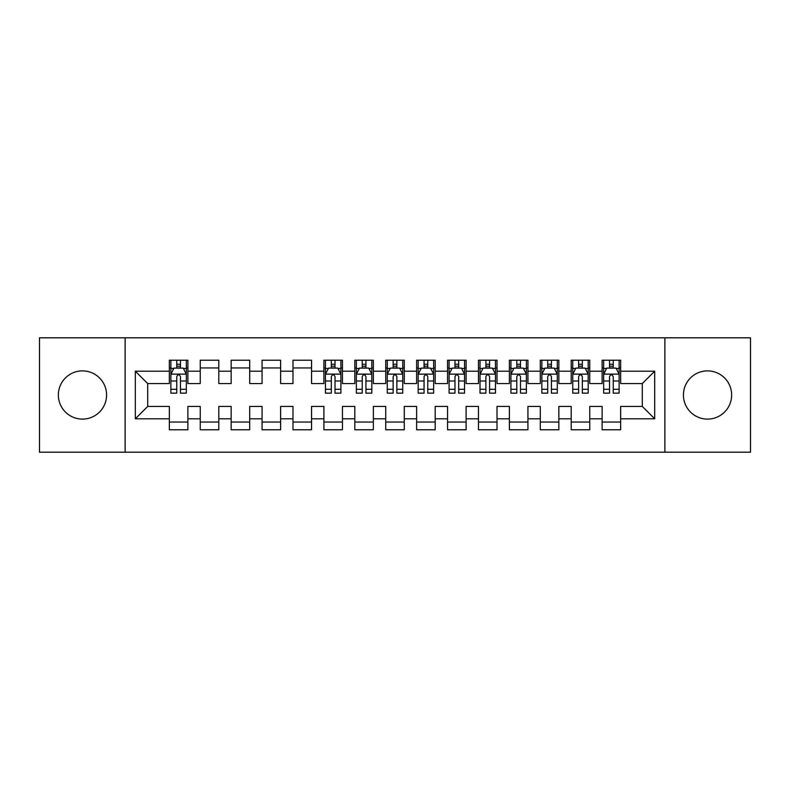 <?xml version="1.0" encoding="UTF-8"?>
<svg xmlns="http://www.w3.org/2000/svg" width="790" height="790" viewBox="0 0 790 790"><rect width="100%" height="100%" fill="white"/><g stroke="black" fill="none" stroke-linecap="round" stroke-linejoin="round"><path stroke-width="1.19" d="M707.534 370.885A24.115 24.115 0 0 0 683.419 395A24.115 24.115 0 0 0 707.534 419.115A24.115 24.115 0 0 0 731.639 395A24.115 24.115 0 0 0 707.534 370.885M82.466 370.885A24.115 24.115 0 0 0 58.361 395A24.115 24.115 0 0 0 82.466 419.115A24.115 24.115 0 0 0 106.581 395A24.115 24.115 0 0 0 82.466 370.885M664.874 452.186L750.5 452.186L750.5 337.814L664.874 337.814L664.874 452.186L125.126 452.186L125.126 337.814L39.5 337.814L39.5 452.186L125.126 452.186M664.874 337.814L125.126 337.814M135.327 418.799L135.327 371.201L169.337 371.201L169.337 383.565L147.7 383.565L147.7 406.435L135.327 418.799L169.337 418.799L169.337 429.78L187.882 429.78L187.882 418.799L200.245 418.799L200.245 429.78L218.8 429.78L218.8 418.799L231.164 418.799L231.164 429.78L249.709 429.78L249.709 418.799L262.073 418.799L262.073 429.78L280.618 429.78L280.618 418.799L292.991 418.799L292.991 429.78L311.537 429.78L311.537 418.799L323.9 418.799L323.9 429.78L342.445 429.78L342.445 418.799L354.809 418.799L354.809 429.78L373.364 429.78L373.364 418.799L385.727 418.799L385.727 429.78L404.273 429.78L404.273 418.799L416.636 418.799L416.636 429.78L435.191 429.78L435.191 418.799L447.555 418.799L447.555 429.78L466.1 429.78L466.1 418.799L478.464 418.799L478.464 429.78L497.009 429.78L497.009 418.799L509.382 418.799L509.382 429.78L527.927 429.78L527.927 418.799L540.291 418.799L540.291 429.78L558.836 429.78L558.836 418.799L571.2 418.799L571.2 429.78L589.755 429.78L589.755 418.799L602.118 418.799L602.118 429.78L620.663 429.78L620.663 406.435L642.3 406.435L642.3 383.565L620.663 383.565L620.663 371.201L654.673 371.201L654.673 418.799L620.663 418.799M620.663 371.201L620.663 360.22L602.118 360.22L602.118 371.201L589.755 371.201L589.755 360.22L571.2 360.22L571.2 371.201L558.836 371.201L558.836 360.22L540.291 360.22L540.291 371.201L527.927 371.201L527.927 360.22L509.382 360.22L509.382 371.201L497.009 371.201L497.009 360.22L478.464 360.22L478.464 371.201L466.1 371.201L466.1 360.22L447.555 360.22L447.555 371.201L435.191 371.201L435.191 360.22L416.636 360.22L416.636 371.201L404.273 371.201L404.273 360.22L385.727 360.22L385.727 371.201L373.364 371.201L373.364 360.22L354.809 360.22L354.809 371.201L342.445 371.201L342.445 360.22L323.9 360.22L323.9 371.201L311.537 371.201L311.537 360.22L292.991 360.22L292.991 371.201L280.618 371.201L280.618 360.22L262.073 360.22L262.073 371.201L249.709 371.201L249.709 360.22L231.164 360.22L231.164 371.201L218.8 371.201L218.8 360.22L200.245 360.22L200.245 371.201L187.882 371.201L187.882 360.22L169.337 360.22L169.337 371.201M589.755 418.799L589.755 406.435L602.118 406.435L602.118 418.799M654.673 371.201L642.3 383.565M558.836 418.799L558.836 406.435L571.2 406.435L571.2 418.799M602.118 371.201L602.118 383.565L589.755 383.565L589.755 371.201M527.927 418.799L527.927 406.435L540.291 406.435L540.291 418.799M571.2 371.201L571.2 383.565L558.836 383.565L558.836 371.201M497.009 418.799L497.009 406.435L509.382 406.435L509.382 418.799M540.291 371.201L540.291 383.565L527.927 383.565L527.927 371.201M466.1 418.799L466.1 406.435L478.464 406.435L478.464 418.799M509.382 371.201L509.382 383.565L497.009 383.565L497.009 371.201M435.191 418.799L435.191 406.435L447.555 406.435L447.555 418.799M478.464 371.201L478.464 383.565L466.1 383.565L466.1 371.201M404.273 418.799L404.273 406.435L416.636 406.435L416.636 418.799M447.555 371.201L447.555 383.565L435.191 383.565L435.191 371.201M373.364 418.799L373.364 406.435L385.727 406.435L385.727 418.799M416.636 371.201L416.636 383.565L404.273 383.565L404.273 371.201M342.445 418.799L342.445 406.435L354.809 406.435L354.809 418.799M385.727 371.201L385.727 383.565L373.364 383.565L373.364 371.201M311.537 418.799L311.537 406.435L323.9 406.435L323.9 418.799M354.809 371.201L354.809 383.565L342.445 383.565L342.445 371.201M280.618 418.799L280.618 406.435L292.991 406.435L292.991 418.799M323.9 371.201L323.9 383.565L311.537 383.565L311.537 371.201M249.709 418.799L249.709 406.435L262.073 406.435L262.073 418.799M292.991 371.201L292.991 383.565L280.618 383.565L280.618 371.201M218.8 418.799L218.8 406.435L231.164 406.435L231.164 418.799M262.073 371.201L262.073 383.565L249.709 383.565L249.709 371.201M187.882 418.799L187.882 406.435L200.245 406.435L200.245 418.799M231.164 371.201L231.164 383.565L218.8 383.565L218.8 371.201M147.7 406.435L169.337 406.435L169.337 418.799M200.245 371.201L200.245 383.565L187.882 383.565L187.882 371.201M602.118 367.952L603.659 367.952M619.123 367.952L620.663 367.952M571.2 367.952L572.75 367.952M588.204 367.952L589.755 367.952M540.291 367.952L541.841 367.952M557.296 367.952L558.836 367.952M509.382 367.952L510.923 367.952M526.377 367.952L527.927 367.952M478.464 367.952L480.014 367.952M495.468 367.952L497.009 367.952M447.555 367.952L449.095 367.952M464.55 367.952L466.1 367.952M416.636 367.952L418.187 367.952M433.641 367.952L435.191 367.952M385.727 367.952L387.268 367.952M402.732 367.952L404.273 367.952M354.809 367.952L356.359 367.952M371.813 367.952L373.364 367.952M323.9 367.952L325.45 367.952M340.905 367.952L342.445 367.952M292.991 367.952L311.537 367.952M262.073 367.952L280.618 367.952M231.164 367.952L249.709 367.952M200.245 367.952L218.8 367.952M169.337 367.952L170.877 367.952M186.341 367.952L187.882 367.952M169.337 422.048L187.882 422.048M200.245 422.048L218.8 422.048M231.164 422.048L249.709 422.048M262.073 422.048L280.618 422.048M292.991 422.048L311.537 422.048M323.9 422.048L342.445 422.048M354.809 422.048L373.364 422.048M385.727 422.048L404.273 422.048M416.636 422.048L435.191 422.048M447.555 422.048L466.1 422.048M478.464 422.048L497.009 422.048M509.382 422.048L527.927 422.048M540.291 422.048L558.836 422.048M571.2 422.048L589.755 422.048M602.118 422.048L620.663 422.048M135.327 371.201L147.7 383.565M642.3 406.435L654.673 418.799M180.466 364.239L176.753 364.239M186.341 389.272L180.466 389.272L180.466 393.144L186.341 393.144L186.341 374.292L183.25 368.11L173.968 368.11L170.877 374.292L170.877 393.144L176.753 393.144L176.753 389.272L170.877 389.272M170.877 374.292L170.877 360.22M186.341 374.292L186.341 360.22M176.753 368.11L176.753 360.22M180.466 360.22L180.466 368.11M180.466 389.272L180.466 376.603C179.231 374.223 177.997 374.223 176.753 376.603L176.753 389.272M180.466 367.952L176.753 367.952M335.029 364.239L331.316 364.239M340.905 389.272L335.029 389.272L335.029 393.144L340.905 393.144L340.905 374.292L337.814 368.11L328.541 368.11L325.45 374.292L325.45 393.144L331.316 393.144L331.316 389.272L325.45 389.272M325.45 374.292L325.45 360.22M340.905 374.292L340.905 360.22M331.316 368.11L331.316 360.22M335.029 360.22L335.029 368.11M335.029 389.272L335.029 376.603C333.795 374.223 332.56 374.223 331.316 376.603L331.316 389.272M335.029 367.952L331.316 367.952M365.938 364.239L362.235 364.239M371.813 389.272L365.938 389.272L365.938 393.144L371.813 393.144L371.813 374.292L368.723 368.11L359.45 368.11L356.359 374.292L356.359 393.144L362.235 393.144L362.235 389.272L356.359 389.272M356.359 374.292L356.359 360.22M371.813 374.292L371.813 360.22M362.235 368.11L362.235 360.22M365.938 360.22L365.938 368.11M365.938 389.272L365.938 376.603C364.704 374.223 363.469 374.223 362.235 376.603L362.235 389.272M365.938 367.952L362.235 367.952M396.857 364.239L393.144 364.239M402.732 389.272L396.857 389.272L396.857 393.144L402.732 393.144L402.732 374.292L399.641 368.11L390.359 368.11L387.268 374.292L387.268 393.144L393.144 393.144L393.144 389.272L387.268 389.272M387.268 374.292L387.268 360.22M402.732 374.292L402.732 360.22M393.144 368.11L393.144 360.22M396.857 360.22L396.857 368.11M396.857 389.272L396.857 376.603C395.622 374.223 394.388 374.223 393.144 376.603L393.144 389.272M396.857 367.952L393.144 367.952M427.765 364.239L424.062 364.239M433.641 389.272L427.765 389.272L427.765 393.144L433.641 393.144L433.641 374.292L430.55 368.11L421.277 368.11L418.187 374.292L418.187 393.144L424.062 393.144L424.062 389.272L418.187 389.272M418.187 374.292L418.187 360.22M433.641 374.292L433.641 360.22M424.062 368.11L424.062 360.22M427.765 360.22L427.765 368.11M427.765 389.272L427.765 376.603C426.531 374.223 425.297 374.223 424.062 376.603L424.062 389.272M427.765 367.952L424.062 367.952M458.684 364.239L454.971 364.239M464.55 389.272L458.684 389.272L458.684 393.144L464.55 393.144L464.55 374.292L461.459 368.11L452.186 368.11L449.095 374.292L449.095 393.144L454.971 393.144L454.971 389.272L449.095 389.272M449.095 374.292L449.095 360.22M464.55 374.292L464.55 360.22M454.971 368.11L454.971 360.22M458.684 360.22L458.684 368.11M458.684 389.272L458.684 376.603C457.45 374.223 456.205 374.223 454.971 376.603L454.971 389.272M458.684 367.952L454.971 367.952M489.593 364.239L485.88 364.239M495.468 389.272L489.593 389.272L489.593 393.144L495.468 393.144L495.468 374.292L492.377 368.11L483.105 368.11L480.014 374.292L480.014 393.144L485.88 393.144L485.88 389.272L480.014 389.272M480.014 374.292L480.014 360.22M495.468 374.292L495.468 360.22M485.88 368.11L485.88 360.22M489.593 360.22L489.593 368.11M489.593 389.272L489.593 376.603C488.358 374.223 487.124 374.223 485.88 376.603L485.88 389.272M489.593 367.952L485.88 367.952M520.511 364.239L516.798 364.239M526.377 389.272L520.511 389.272L520.511 393.144L526.377 393.144L526.377 374.292L523.286 368.11L514.014 368.11L510.923 374.292L510.923 393.144L516.798 393.144L516.798 389.272L510.923 389.272M510.923 374.292L510.923 360.22M526.377 374.292L526.377 360.22M516.798 368.11L516.798 360.22M520.511 360.22L520.511 368.11M520.511 389.272L520.511 376.603C519.277 374.223 518.033 374.223 516.798 376.603L516.798 389.272M520.511 367.952L516.798 367.952M551.42 364.239L547.707 364.239M557.296 389.272L551.42 389.272L551.42 393.144L557.296 393.144L557.296 374.292L554.205 368.11L544.932 368.11L541.841 374.292L541.841 393.144L547.707 393.144L547.707 389.272L541.841 389.272M541.841 374.292L541.841 360.22M557.296 374.292L557.296 360.22M547.707 368.11L547.707 360.22M551.42 360.22L551.42 368.11M551.42 389.272L551.42 376.603C550.186 374.223 548.951 374.223 547.707 376.603L547.707 389.272M551.42 367.952L547.707 367.952M582.329 364.239L578.626 364.239M588.204 389.272L582.329 389.272L582.329 393.144L588.204 393.144L588.204 374.292L585.114 368.11L575.841 368.11L572.75 374.292L572.75 393.144L578.626 393.144L578.626 389.272L572.75 389.272M572.75 374.292L572.75 360.22M588.204 374.292L588.204 360.22M578.626 368.11L578.626 360.22M582.329 360.22L582.329 368.11M582.329 389.272L582.329 376.603C581.094 374.223 579.86 374.223 578.626 376.603L578.626 389.272M582.329 367.952L578.626 367.952M613.247 364.239L609.534 364.239M619.123 389.272L613.247 389.272L613.247 393.144L619.123 393.144L619.123 374.292L616.032 368.11L606.75 368.11L603.659 374.292L603.659 393.144L609.534 393.144L609.534 389.272L603.659 389.272M603.659 374.292L603.659 360.22M619.123 374.292L619.123 360.22M609.534 368.11L609.534 360.22M613.247 360.22L613.247 368.11M613.247 389.272L613.247 376.603C612.013 374.223 610.779 374.223 609.534 376.603L609.534 389.272M613.247 367.952L609.534 367.952M186.262 374.134L170.956 374.134M170.877 368.476L173.79 368.476M183.428 368.476L186.341 368.476M176.753 380.987L170.877 380.987M186.341 380.987L180.466 380.987M180.466 366.204L176.753 366.204M340.826 374.134L325.519 374.134M325.45 368.476L328.354 368.476M337.992 368.476L340.905 368.476M331.316 380.987L325.45 380.987M340.905 380.987L335.029 380.987M335.029 366.204L331.316 366.204M371.735 374.134L356.438 374.134M356.359 368.476L359.262 368.476M368.91 368.476L371.813 368.476M362.235 380.987L356.359 380.987M371.813 380.987L365.938 380.987M365.938 366.204L362.235 366.204M402.653 374.134L387.347 374.134M387.268 368.476L390.181 368.476M399.819 368.476L402.732 368.476M393.144 380.987L387.268 380.987M402.732 380.987L396.857 380.987M396.857 366.204L393.144 366.204M433.562 374.134L418.266 374.134M418.187 368.476L421.09 368.476M430.738 368.476L433.641 368.476M424.062 380.987L418.187 380.987M433.641 380.987L427.765 380.987M427.765 366.204L424.062 366.204M464.481 374.134L449.174 374.134M449.095 368.476L452.008 368.476M461.646 368.476L464.55 368.476M454.971 380.987L449.095 380.987M464.55 380.987L458.684 380.987M458.684 366.204L454.971 366.204M495.389 374.134L480.093 374.134M480.014 368.476L482.917 368.476M492.565 368.476L495.468 368.476M485.88 380.987L480.014 380.987M495.468 380.987L489.593 380.987M489.593 366.204L485.88 366.204M526.308 374.134L511.002 374.134M510.923 368.476L513.826 368.476M523.474 368.476L526.377 368.476M516.798 380.987L510.923 380.987M526.377 380.987L520.511 380.987M520.511 366.204L516.798 366.204M557.217 374.134L541.91 374.134M541.841 368.476L544.745 368.476M554.392 368.476L557.296 368.476M547.707 380.987L541.841 380.987M557.296 380.987L551.42 380.987M551.42 366.204L547.707 366.204M588.125 374.134L572.829 374.134M572.75 368.476L575.653 368.476M585.301 368.476L588.204 368.476M578.626 380.987L572.75 380.987M588.204 380.987L582.329 380.987M582.329 366.204L578.626 366.204M619.044 374.134L603.738 374.134M603.659 368.476L606.572 368.476M616.21 368.476L619.123 368.476M609.534 380.987L603.659 380.987M619.123 380.987L613.247 380.987M613.247 366.204L609.534 366.204"/></g></svg>
